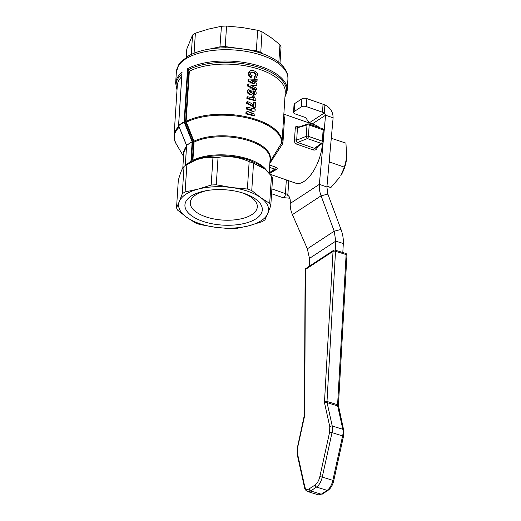 <?xml version="1.0" encoding="UTF-8"?>
<svg xmlns="http://www.w3.org/2000/svg" width="521" height="521" viewBox="0 0 521 521"><rect width="100%" height="100%" fill="white"/><g stroke="black" fill="none" stroke-linecap="round" stroke-linejoin="round"><path stroke-width="0.78" d="M346.739 157.713L346.602 158.866A20.912 9.658 109.2 0 1 340.656 175.948L344.388 167.169L346.739 157.713L345.944 143.151L331.278 138.267M326.954 186.401L330.881 187.534L340.057 176.912M346.882 255.407A1.804 0.736 -176.7 0 0 346.94 255.238A1.804 0.736 -176.7 0 0 346.901 255.069A1.804 0.736 -176.7 0 0 346.12 254.567A1.804 0.86 -72.7 0 0 346.12 254.495A1.804 0.86 -72.7 0 0 345.885 253.558A1.804 0.86 -72.7 0 0 345.677 253.414L335.088 250.126A1.804 0.86 107.3 0 1 335.296 250.269A1.804 0.86 107.3 0 1 335.531 251.278A1.804 0.736 -176.7 0 0 334.169 251.115A1.804 0.736 -176.7 0 0 333.036 251.376L324.511 401.554A1.804 0.736 3.3 0 1 325.645 401.287A1.804 0.736 3.3 0 1 326.999 401.457L335.531 251.278L346.12 254.567L337.588 404.745L326.999 401.457A3.608 1.719 107.3 0 0 327.077 402.629L337.667 405.918L342.825 429.284L332.235 425.996L327.077 402.629A1.804 1.218 -12.5 0 0 325.729 402.635A1.804 1.218 -12.5 0 0 324.622 403.313L329.786 426.679L330.894 426.002L332.235 425.996A10.817 5.164 -72.7 0 1 332.027 432.632L342.616 435.927L332.847 480.362L322.258 477.073L332.027 432.632L329.611 432.215L319.842 476.65L322.258 477.073A10.817 5.164 -72.7 0 1 316.534 487.076L327.123 490.365L321.236 494.227L310.646 490.938L316.534 487.076L315.479 486.269L315.075 484.992L309.181 488.854L309.591 490.137L310.646 490.938A10.817 5.164 -72.7 0 1 307.742 491.563L318.331 494.852A10.817 5.164 107.3 0 0 321.236 494.227L318.331 494.852M297.582 447.8L304.459 416.533A5.405 2.579 -72.7 0 0 304.694 414.553L305.417 269.487A1.804 0.853 -179.7 0 0 305.13 269.95L304.401 415.009L297.335 447.878L297.413 453.329L297.387 447.969M185.229 165.593A1.804 1.459 49 0 0 185.346 165.098L185.352 164.74M193.617 142.09L194.086 142.083L193.936 141.211L193.493 141.393L192.451 160.025L191.461 159.804L192.62 141.836L192.145 141.842L190.927 161.419L185.326 165.092L185.17 165.632M191.461 159.804L190.679 162.285L193.252 160.768C206.928 154.268 232.19 154.047 249.448 160.286L258.214 164.167L265.02 169.097L253.525 163.184L251.754 190.549A47.776 21.823 -176.3 0 0 249.611 189.761A47.776 21.823 -176.3 0 0 247.384 189.025L249.155 161.66C238.989 157.042 228.621 155.629 218.045 157.44L216.274 184.805A47.776 21.823 -176.3 0 0 211.181 185.04L212.946 157.674C206.896 157.088 200.969 157.987 195.167 160.357L186.883 164.564L185.118 191.93L198.104 189.13A45.073 20.593 -176.3 0 0 185.86 194.268A45.073 20.593 -176.3 0 0 179.367 201.412A45.073 20.593 -176.3 0 0 186.551 217.218A45.073 20.593 -176.3 0 0 215.447 227.286A45.073 20.593 -176.3 0 0 249.129 225.717A45.073 20.593 -176.3 0 0 261.373 220.572A45.073 20.593 -176.3 0 0 267.866 213.428A45.073 20.593 -176.3 0 0 260.682 197.622A45.073 20.593 -176.3 0 0 231.786 187.56A45.073 20.593 -176.3 0 0 198.104 189.13L211.181 185.04M271.115 172.581L276.957 169.195C277.556 168.329 277.1 167.632 275.583 167.111L274.717 169.169L275.948 169.221L269.5 173.656M269.969 174.203L295.726 183.177A30.648 14.152 -70.8 0 0 304.049 181.438A30.648 14.152 -70.8 0 0 322.46 143.301M315.791 148.036L314.423 148.322L297.641 142.474A1.804 0.834 -70.8 0 0 297.068 143.151A1.804 0.834 -70.8 0 0 296.677 144.148L313.46 149.989C315.4 150.387 316.644 149.605 317.191 147.651A30.648 14.152 -70.8 0 0 317.315 146.948M297.953 127.091A1.804 0.834 109.2 0 1 297.804 126.688C296 126.193 295.147 126.753 295.244 128.381L294.508 139.784C294.17 141.816 294.893 143.268 296.677 144.148M316.618 146.831L317.191 147.651M298.175 127.267L307.631 123.965A1.804 1.133 72.1 0 0 307.429 124.07A1.804 1.133 72.1 0 0 306.98 125.007L306.25 136.313A1.804 1.081 68.1 0 0 306.556 137.622A1.804 1.081 68.1 0 0 307.383 138.56L297.641 142.474L296.599 141.621L297.432 128.088L297.966 127.117M186.59 145.294L186.616 145.47A45.073 20.593 3.7 0 1 192.145 141.842L186.59 145.294L178.631 125.659L184.147 122.044L192.112 141.673L192.562 141.484L184.597 121.855L184.121 121.868L187.56 68.681L189.338 71.26A54.086 24.708 3.7 0 1 250.067 66.753A54.086 24.708 3.7 0 1 285.248 92.484L282.017 142.318L269.911 161.985M269.995 160.715A43.51 19.876 -176.3 0 0 250.588 140.338A43.51 19.876 -176.3 0 0 193.936 141.211L186.095 121.413L185.587 121.94L186.251 122.285A1.804 1.276 -117.2 0 1 186.114 121.406L189.338 71.26M192.451 160.025L193.252 160.768M178.586 125.704L182.037 72.295A55.89 25.536 3.7 0 0 175.649 83.126L176.378 71.839A55.89 25.536 3.7 0 1 185.339 59.133A55.89 25.536 3.7 0 1 262.512 55.539A55.89 25.536 3.7 0 1 287.924 79.049L287.195 90.335A55.89 25.536 3.7 0 0 261.776 66.825A55.89 25.536 3.7 0 0 187.56 68.681M187.039 164.389A45.601 20.833 3.7 0 1 187.195 164.284A45.601 20.833 3.7 0 1 187.358 164.174A45.601 20.833 3.7 0 1 190.399 162.428L190.679 162.285M184.05 166.42L182.389 168.739C181.178 170.96 179.817 174.848 178.306 180.39L176.534 207.755L179.367 201.412L182.278 193.786L184.05 166.42A47.776 21.823 3.7 0 1 185.242 165.58A47.776 21.823 3.7 0 1 185.411 165.476A47.776 21.823 3.7 0 1 186.883 164.564M212.946 157.674A47.776 21.823 3.7 0 1 218.045 157.44M249.155 161.66A47.776 21.823 3.7 0 1 251.376 162.396A47.776 21.823 3.7 0 1 253.525 163.184M271.461 176.046A47.776 21.823 3.7 0 1 272.548 178.436L270.777 205.802A47.776 21.823 -176.3 0 0 269.696 203.411L271.461 176.046L265.02 169.097M176.534 207.755A47.776 21.823 -176.3 0 0 177.622 210.145L186.551 217.218L195.557 223.008A47.776 21.823 -176.3 0 0 197.706 223.796A47.776 21.823 -176.3 0 0 199.927 224.531L215.447 227.286L231.044 228.752A47.776 21.823 -176.3 0 0 236.137 228.517L249.129 225.717L262.2 221.627A47.776 21.823 -176.3 0 0 263.678 220.722A47.776 21.823 -176.3 0 0 265.033 219.771L270.777 205.802M208.211 190.36A33.591 15.343 -176.3 0 0 195.655 194.971A33.591 15.343 -176.3 0 0 190.269 202.604A33.591 15.343 -176.3 0 0 213.799 218.931A33.591 15.343 -176.3 0 0 251.923 214.574A33.591 15.343 -176.3 0 0 257.309 206.941A33.591 15.343 -176.3 0 0 241.093 192.49M191.148 196.111A38.762 17.707 3.7 0 1 206.961 190.562A38.762 17.707 3.7 0 1 242.304 192.848A38.762 17.707 3.7 0 1 256.085 218.735A38.762 17.707 3.7 0 1 202.558 221.23A38.762 17.707 3.7 0 1 191.148 196.111M185.118 191.93A47.776 21.823 -176.3 0 0 183.639 192.835A47.776 21.823 -176.3 0 0 182.278 193.786M191.292 54.438L192.549 35.037L186.805 49L186.271 57.245M192.549 35.037A47.776 21.823 3.7 0 1 193.903 34.086A47.776 21.823 3.7 0 1 195.382 33.175L194.053 53.709M256.273 51.716L257.654 30.277A47.776 21.823 3.7 0 1 259.875 31.013A47.776 21.823 3.7 0 1 262.024 31.794L260.741 53.077M219.869 47.952L221.445 26.284A47.776 21.823 3.7 0 1 226.537 26.05L225.189 47.769M278.82 62.331L279.959 44.663A47.776 21.823 3.7 0 1 281.047 47.053L279.992 63.308M221.445 26.284L208.452 29.091L195.382 33.175M257.654 30.277L242.135 27.522L226.537 26.05M279.959 44.663L271.031 37.584L262.024 31.794M251.754 190.549L260.682 197.622L269.696 203.411M216.274 184.805L231.786 187.56L247.384 189.025M319.08 127.573A30.648 14.152 -70.8 0 0 315.889 125.287L283.847 114.125M192.907 160.286L194.086 142.083A43.269 19.765 3.7 0 1 250.406 141.23A43.269 19.765 3.7 0 1 270.08 159.433L269.181 173.285M269.409 173.545L275.948 169.221L276.957 169.195M251.578 92.692L250.314 90.914L249.305 90.882M315.752 148.055L322.44 143.314A1.804 1.804 0 0 0 323.196 141.959A1.804 0.821 3.7 0 0 323.157 141.758A1.804 0.821 3.7 0 0 322.375 141.198L308.432 136.346A1.804 0.821 -176.3 0 0 307.312 136.157A1.804 0.821 -176.3 0 0 306.25 136.313L296.651 140.162L294.508 139.784M255.108 110.843L255.205 109.28A55.167 25.203 -176.3 0 0 246.895 107.144L246.798 108.642A55.167 25.203 3.7 0 1 252.346 109.977L246.589 111.878L246.485 113.493A55.167 25.203 3.7 0 1 254.795 115.623L254.893 114.132A55.167 25.203 -176.3 0 0 249.409 112.64L255.108 110.843L249.754 112.725M254.795 115.623L254.209 116.014A54.086 24.708 -176.3 0 0 245.879 113.891L245.984 112.276L246.589 111.878M251.415 110.276A54.086 24.708 -176.3 0 0 246.192 109.039L246.29 107.541L246.895 107.144M248.283 85.711L256.469 89.788L255.876 90.179L247.677 86.108L247.788 84.389L248.393 83.992L248.283 85.711L247.677 86.108M253.453 83.933L247.989 81.211L248.107 79.453L248.712 79.055L248.595 80.814L247.989 81.211M256.469 89.788L256.573 88.16L250.933 85.392L256.742 85.529L256.866 83.607L251.343 80.625L257.035 80.944L256.449 81.335L252.229 81.074M256.742 85.529L256.15 85.913L251.806 85.789M255.192 107.925L254.6 108.309A54.086 24.708 -176.3 0 0 253.486 107.984C252.874 106.518 250.562 105.034 246.55 103.529L246.641 102.044L247.247 101.654L247.156 103.132C251.558 104.916 253.87 106.401 254.079 107.593A55.167 25.203 3.7 0 1 255.192 107.925L255.531 102.676A55.167 25.203 -176.3 0 0 254.105 102.259L253.877 105.75C251.728 103.484 249.52 102.123 247.247 101.654M253.349 105.183L253.512 102.644L254.105 102.259M255.922 78.007L257.524 75.493C258.162 73.767 256.827 72.126 253.506 70.556L251.578 70.387L250.217 70.876L248.94 73.194C249.188 75.382 250.041 76.698 251.506 77.141L252.131 75.701C251.304 75.571 250.738 74.842 250.438 73.5L251.278 72.211L253.525 72.25C255.095 72.523 255.974 73.441 256.163 75.004L255.681 76.033L254.098 76.698L254.391 78.404L256.514 77.616L254.391 78.404M255.264 76.248L255.57 75.395C255.342 73.787 254.463 72.875 252.932 72.64L250.809 72.549M251.506 77.141L250.907 77.531C249.5 77.167 248.641 75.851 248.335 73.591L248.973 71.846L250.217 70.876M255.811 100.429L255.218 100.814A54.086 24.708 -176.3 0 0 246.863 98.684L246.961 97.147L247.566 96.756L247.468 98.293A55.167 25.203 3.7 0 1 255.811 100.429L255.889 99.185C255.642 99.439 255.016 98.482 254.014 96.32A55.167 25.203 -176.3 0 0 252.594 95.936L253.649 98.235A55.167 25.203 -176.3 0 0 247.566 96.756M252.646 97.968L251.995 96.326L252.594 95.936M252.62 93.891L251.122 94.601L249.95 94.509C247.853 93.676 246.928 92.601 247.188 91.286L247.573 90.159L248.712 89.254L247.794 90.888C247.54 92.21 248.458 93.285 250.549 94.119L252.216 94.093L253.186 93.298L253.421 92.484L252.815 90.875C253.512 90.719 254.248 91.344 255.023 92.751L254.749 93.292M254.144 94.9L255.557 94.659L253.551 95.291L253.48 93.76L254.072 93.376L254.144 94.9L253.551 95.291M254.385 93.396L254.17 92.341L253.31 91.689M246.485 113.493L245.879 113.891M246.798 108.642L246.192 109.039M257.035 80.944L257.146 79.29L248.712 79.055M248.595 80.814L254.789 83.953L248.393 83.992M247.156 103.132L246.55 103.529M254.079 107.593L253.486 107.984M254.691 76.307L254.984 78.013M247.468 98.293L246.863 98.684M254.437 93.135L254.072 93.376M250.914 90.524L252.275 91.937L251.923 92.556L250.627 92.614L249.175 91.266L249.806 90.517L250.914 90.524L250.314 90.914M255.557 94.659L256.273 93.213C255.375 88.896 253.74 90.035 252.268 89.117L250.171 88.837L248.725 89.247M323.86 130.849A1.804 0.821 -176.3 0 0 323.925 130.654A1.804 1.804 0 0 0 322.72 128.837L308.777 123.978A1.804 0.834 109.2 0 1 308.96 124.109A1.804 0.834 109.2 0 1 309.161 125.04L323.105 129.898L322.375 141.198A1.804 0.834 109.2 0 1 322.03 142.494A1.804 0.834 109.2 0 1 321.327 143.418L307.383 138.56A1.804 0.834 109.2 0 0 308.087 137.635A1.804 0.834 109.2 0 0 308.432 136.346L309.161 125.04A1.804 0.821 3.7 0 0 308.041 124.851A1.804 0.821 3.7 0 0 306.98 125.007L295.244 128.381M178.866 126.401A54.086 24.708 -176.3 0 0 174.06 135.655L177.303 85.503A54.086 24.708 3.7 0 1 181.725 76.626M271.988 172.451L270.809 172.588M269.819 163.405L282.395 144.154L282.968 142.357L284.473 119.231L283.847 114.171M282.968 142.357L282.017 142.318A54.086 24.708 -176.3 0 0 257.413 119.882A54.086 24.708 -176.3 0 0 186.114 121.406M282.395 144.154L281.711 143.425A53.845 24.598 3.7 0 0 257.231 120.774A53.845 24.598 3.7 0 0 186.251 122.285M190.881 161.438L190.875 161.471A1.804 1.27 63.2 0 1 190.399 162.428M342.805 252.522L343.319 243.509L335.752 241.158L335.244 250.178M294.632 103.594A3.608 1.648 -176.3 0 0 294.052 104.408L293.538 112.412A3.608 1.648 3.7 0 1 294.118 111.592L301.359 106.844A3.608 1.648 3.7 0 1 306.341 106.61L322.512 112.243L323.027 104.239L306.856 98.606A3.608 1.648 -176.3 0 0 301.88 98.84L294.632 103.594L294.118 111.592M322.512 112.243L324.368 112.946L324.889 104.942L323.027 104.239M309.155 122.943L306.133 118.208A3.608 1.648 -176.3 0 0 304.648 117.232L295.179 113.93A3.608 1.648 3.7 0 1 293.538 112.412M271.558 193.721L280.545 196.847A10.817 4.943 3.7 0 0 284.036 197.7L289.852 198.221M309.441 266.159L309.481 258.39L307.344 248.81L292.411 214.619C290.803 210.842 290.073 207.124 290.223 203.45L290.269 202.252A12.621 5.829 -70.8 0 0 287.807 195.421L287.201 194.353L286.022 193.779A1.804 0.821 -176.3 0 1 285.443 193.636L271.871 188.915M324.889 104.942C330.281 107.476 333.023 111.774 333.114 117.844L325.56 115.213L324.368 112.946L309.174 122.91M323.124 142.363L319.353 184.356L326.901 186.987L333.114 117.844M312.17 123.991L325.56 115.213L323.287 140.514M326.901 186.987L327.878 194.099L321.079 195.824C319.627 191.943 319.054 188.12 319.353 184.356L290.223 203.45M292.411 214.619L321.079 195.824L334.215 231.194L341.008 229.468L327.878 194.099M341.008 229.468C342.772 234.196 343.547 238.872 343.319 243.509M309.481 258.39L335.752 241.158L334.215 231.194L307.344 248.81M329.363 159.569L329.8 162.09L329.077 162.747M344.388 167.169L329.8 162.09M330.881 187.534L326.973 186.173M309.181 488.854C306.98 490.118 305.501 489.349 304.746 486.549L304.498 487.409C304.726 489.265 305.801 490.652 307.742 491.563M304.746 486.549L297.413 453.329M304.694 414.553A1.804 0.853 -179.7 0 0 304.401 415.009M333.518 250.373A1.804 1.368 -123.3 0 1 333.564 250.34L305.944 268.452A1.804 1.368 56.7 0 0 305.899 268.484A1.804 1.368 56.7 0 0 305.417 269.487L333.036 251.376A1.804 1.368 -123.3 0 1 333.518 250.373M333.46 480.883L332.847 480.362A10.817 5.164 107.3 0 1 327.123 490.365L328.21 490.228L322.271 494.123M343.228 436.442L342.616 435.927A10.817 5.164 107.3 0 0 342.825 429.284L343.652 430.053L343.476 436.364L333.707 480.798C332.672 485.149 330.822 488.301 328.165 490.254M338.5 406.784A1.804 1.218 167.5 0 0 338.487 406.686A1.804 1.218 167.5 0 0 338.461 406.588A1.804 1.218 167.5 0 0 337.667 405.918L337.588 404.745A1.804 0.736 -176.7 0 1 338.37 405.247A1.804 0.736 -176.7 0 1 338.409 405.416L343.652 430.053M185.352 165.066L186.616 145.47M269.565 167.378L274.717 169.169L269.214 172.816M313.46 149.989A1.804 0.834 109.2 0 1 313.857 148.993A1.804 0.834 109.2 0 1 314.423 148.322L321.327 143.418A1.804 1.342 54.6 0 0 322.414 143.327A1.804 1.342 54.6 0 0 322.44 143.314M298.474 126.922L297.804 126.688M323.196 141.959L323.925 130.654A1.804 0.821 -176.3 0 0 323.886 130.458A1.804 0.821 -176.3 0 0 323.105 129.898A1.804 0.834 109.2 0 0 322.903 128.967A1.804 0.834 109.2 0 0 322.72 128.837M187.977 69.586L184.597 121.855L184.121 121.868A55.89 25.536 -176.3 0 0 181.165 123.614A55.89 25.536 -176.3 0 0 178.599 125.489L178.599 125.489M186.518 146.492A43.51 19.876 -176.3 0 0 183.639 155.134M182.806 168.003L183.724 153.845A43.269 19.765 3.7 0 1 186.446 147.625M183.555 156.411L175.655 142.923L174.379 139.074L174.392 135.252L174.887 133.369L176.834 129.749L179.159 127.137M188.133 69.86A55.363 25.288 3.7 0 1 261.418 68.147A55.363 25.288 3.7 0 1 284.974 96.737M192.835 160.227L192.913 160.201A43.269 19.765 -176.3 0 1 249.233 159.341A43.269 19.765 -176.3 0 1 266.876 170.829M260.695 52.374A47.776 21.823 -176.3 0 0 258.546 51.586A47.776 21.823 -176.3 0 0 256.319 50.85M263.633 54.106L260.695 52.328M256.325 50.804L225.209 46.584M220.116 46.818L209.475 49.085M225.209 46.629A47.776 21.823 -176.3 0 0 220.116 46.864M192.62 141.836L192.562 141.484M177.029 89.755A55.363 25.288 3.7 0 1 181.894 74.021M188.882 70.98L185.587 121.94L193.493 141.393M248.94 73.194L248.335 73.591M253.525 72.25L252.932 72.64M256.163 75.004L255.57 75.395M252.275 91.937L251.676 92.328M247.794 90.888L247.188 91.286M250.549 94.119L249.95 94.509M275.583 167.111L269.715 165.066M306.341 106.61L306.856 98.606M301.359 106.844L301.88 98.84M285.443 193.636L286.329 179.901M286.022 193.779L284.036 197.7M288.758 180.748L287.807 195.421M319.842 476.65C318.878 480.577 317.289 483.358 315.075 484.992M329.786 426.679L329.611 432.215M324.511 401.554A5.405 2.579 -72.7 0 0 324.622 403.313M338.409 405.416L346.94 255.238A1.804 1.804 0 0 0 345.677 253.414M297.159 454.188L304.498 487.409M181.979 72.686L178.56 125.561A0.358 0.358 0 0 0 178.586 125.717L186.583 145.535L185.32 164.994L184.89 166.036M176.196 143.907C174.607 141.224 173.897 138.475 174.06 135.655M284.954 97.004L287.195 90.335M176.378 71.839L178.833 64.513L180.767 61.934L188.641 55.806C196.267 51.638 205.88 49.072 217.472 48.121C233.141 46.994 247.892 48.759 261.737 53.416C271.48 56.809 278.722 61.276 283.463 66.825C287.97 72.868 287.82 75.128 287.924 79.049M187.195 164.284L185.242 165.58M177.01 90.022L175.649 83.126M308.777 123.978A1.804 1.804 0 0 0 307.631 123.965M335.088 250.126A1.804 1.804 0 0 0 333.564 250.34M305.944 268.452A1.804 1.804 0 0 0 305.13 269.95"/></g></svg>

